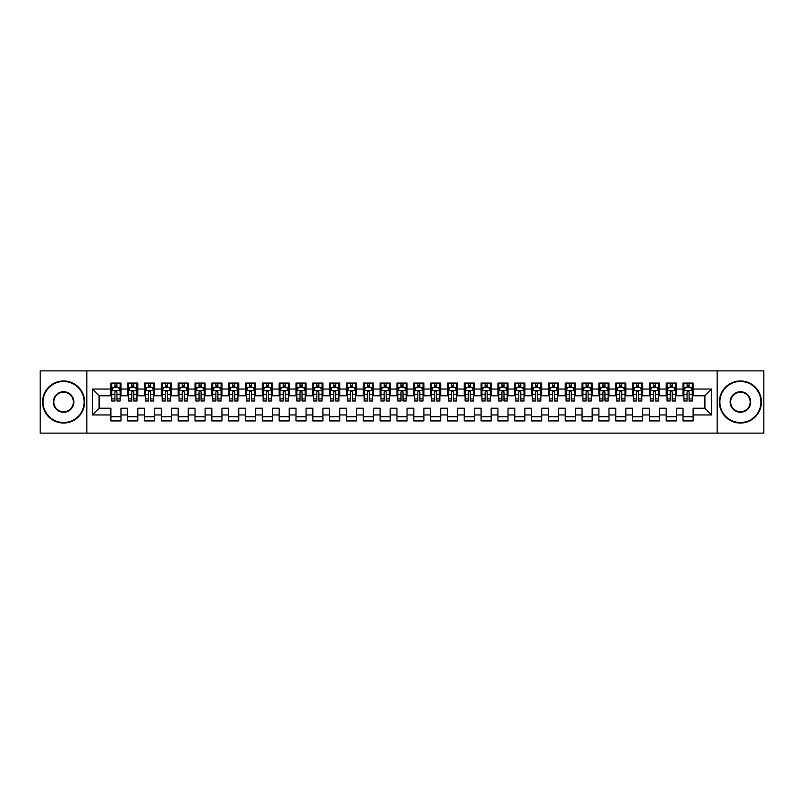 <?xml version="1.0" encoding="UTF-8"?>
<svg xmlns="http://www.w3.org/2000/svg" width="804" height="804" viewBox="0 0 804 804"><rect width="100%" height="100%" fill="white"/><g stroke="black" fill="none" stroke-linecap="round" stroke-linejoin="round"><path stroke-width="1.21" d="M717.188 433.135L763.8 433.135L763.8 370.865L717.188 370.865L717.188 433.135L86.812 433.135L86.812 370.865L40.2 370.865L40.2 433.135L86.812 433.135M717.188 370.865L86.812 370.865M92.37 414.954L92.37 389.046L110.882 389.046L110.882 395.769L99.093 395.769L99.093 408.231L92.37 414.954L110.882 414.954L110.882 420.934L120.972 420.934L120.972 414.954L127.705 414.954L127.705 420.934L137.806 420.934L137.806 414.954L144.529 414.954L144.529 420.934L154.629 420.934L154.629 414.954L161.363 414.954L161.363 420.934L171.453 420.934L171.453 414.954L178.186 414.954L178.186 420.934L188.287 420.934L188.287 414.954L195.02 414.954L195.02 420.934L205.11 420.934L205.11 414.954L211.844 414.954L211.844 420.934L221.944 420.934L221.944 414.954L228.668 414.954L228.668 420.934L238.768 420.934L238.768 414.954L245.501 414.954L245.501 420.934L255.602 420.934L255.602 414.954L262.325 414.954L262.325 420.934L272.425 420.934L272.425 414.954L279.159 414.954L279.159 420.934L289.249 420.934L289.249 414.954L295.983 414.954L295.983 420.934L306.083 420.934L306.083 414.954L312.816 414.954L312.816 420.934L322.906 420.934L322.906 414.954L329.64 414.954L329.64 420.934L339.74 420.934L339.74 414.954L346.464 414.954L346.464 420.934L356.564 420.934L356.564 414.954L363.297 414.954L363.297 420.934L373.388 420.934L373.388 414.954L380.121 414.954L380.121 420.934L390.221 420.934L390.221 414.954L396.955 414.954L396.955 420.934L407.045 420.934L407.045 414.954L413.779 414.954L413.779 420.934L423.879 420.934L423.879 414.954L430.612 414.954L430.612 420.934L440.703 420.934L440.703 414.954L447.436 414.954L447.436 420.934L457.536 420.934L457.536 414.954L464.26 414.954L464.26 420.934L474.36 420.934L474.36 414.954L481.093 414.954L481.093 420.934L491.184 420.934L491.184 414.954L497.917 414.954L497.917 420.934L508.017 420.934L508.017 414.954L514.751 414.954L514.751 420.934L524.841 420.934L524.841 414.954L531.575 414.954L531.575 420.934L541.675 420.934L541.675 414.954L548.398 414.954L548.398 420.934L558.499 420.934L558.499 414.954L565.232 414.954L565.232 420.934L575.332 420.934L575.332 414.954L582.056 414.954L582.056 420.934L592.156 420.934L592.156 414.954L598.89 414.954L598.89 420.934L608.98 420.934L608.98 414.954L615.713 414.954L615.713 420.934L625.813 420.934L625.813 414.954L632.547 414.954L632.547 420.934L642.637 420.934L642.637 414.954L649.371 414.954L649.371 420.934L659.471 420.934L659.471 414.954L666.194 414.954L666.194 420.934L676.295 420.934L676.295 414.954L683.028 414.954L683.028 420.934L693.118 420.934L693.118 408.231L704.907 408.231L704.907 395.769L693.118 395.769L693.118 389.046L711.63 389.046L711.63 414.954L693.118 414.954M693.118 389.046L693.118 383.066L683.028 383.066L683.028 389.046L676.295 389.046L676.295 383.066L666.194 383.066L666.194 389.046L659.471 389.046L659.471 383.066L649.371 383.066L649.371 389.046L642.637 389.046L642.637 383.066L632.547 383.066L632.547 389.046L625.813 389.046L625.813 383.066L615.713 383.066L615.713 389.046L608.98 389.046L608.98 383.066L598.89 383.066L598.89 389.046L592.156 389.046L592.156 383.066L582.056 383.066L582.056 389.046L575.332 389.046L575.332 383.066L565.232 383.066L565.232 389.046L558.499 389.046L558.499 383.066L548.398 383.066L548.398 389.046L541.675 389.046L541.675 383.066L531.575 383.066L531.575 389.046L524.841 389.046L524.841 383.066L514.751 383.066L514.751 389.046L508.017 389.046L508.017 383.066L497.917 383.066L497.917 389.046L491.184 389.046L491.184 383.066L481.093 383.066L481.093 389.046L474.36 389.046L474.36 383.066L464.26 383.066L464.26 389.046L457.536 389.046L457.536 383.066L447.436 383.066L447.436 389.046L440.703 389.046L440.703 383.066L430.612 383.066L430.612 389.046L423.879 389.046L423.879 383.066L413.779 383.066L413.779 389.046L407.045 389.046L407.045 383.066L396.955 383.066L396.955 389.046L390.221 389.046L390.221 383.066L380.121 383.066L380.121 389.046L373.388 389.046L373.388 383.066L363.297 383.066L363.297 389.046L356.564 389.046L356.564 383.066L346.464 383.066L346.464 389.046L339.74 389.046L339.74 383.066L329.64 383.066L329.64 389.046L322.906 389.046L322.906 383.066L312.816 383.066L312.816 389.046L306.083 389.046L306.083 383.066L295.983 383.066L295.983 389.046L289.249 389.046L289.249 383.066L279.159 383.066L279.159 389.046L272.425 389.046L272.425 383.066L262.325 383.066L262.325 389.046L255.602 389.046L255.602 383.066L245.501 383.066L245.501 389.046L238.768 389.046L238.768 383.066L228.668 383.066L228.668 389.046L221.944 389.046L221.944 383.066L211.844 383.066L211.844 389.046L205.11 389.046L205.11 383.066L195.02 383.066L195.02 389.046L188.287 389.046L188.287 383.066L178.186 383.066L178.186 389.046L171.453 389.046L171.453 383.066L161.363 383.066L161.363 389.046L154.629 389.046L154.629 383.066L144.529 383.066L144.529 389.046L137.806 389.046L137.806 383.066L127.705 383.066L127.705 389.046L120.972 389.046L120.972 383.066L110.882 383.066L110.882 389.046M676.295 414.954L676.295 408.231L683.028 408.231L683.028 414.954M711.63 389.046L704.907 395.769M659.471 414.954L659.471 408.231L666.194 408.231L666.194 414.954M683.028 389.046L683.028 395.769L676.295 395.769L676.295 389.046M642.637 414.954L642.637 408.231L649.371 408.231L649.371 414.954M666.194 389.046L666.194 395.769L659.471 395.769L659.471 389.046M625.813 414.954L625.813 408.231L632.547 408.231L632.547 414.954M649.371 389.046L649.371 395.769L642.637 395.769L642.637 389.046M608.98 414.954L608.98 408.231L615.713 408.231L615.713 414.954M632.547 389.046L632.547 395.769L625.813 395.769L625.813 389.046M592.156 414.954L592.156 408.231L598.89 408.231L598.89 414.954M615.713 389.046L615.713 395.769L608.98 395.769L608.98 389.046M575.332 414.954L575.332 408.231L582.056 408.231L582.056 414.954M598.89 389.046L598.89 395.769L592.156 395.769L592.156 389.046M558.499 414.954L558.499 408.231L565.232 408.231L565.232 414.954M582.056 389.046L582.056 395.769L575.332 395.769L575.332 389.046M541.675 414.954L541.675 408.231L548.398 408.231L548.398 414.954M565.232 389.046L565.232 395.769L558.499 395.769L558.499 389.046M524.841 414.954L524.841 408.231L531.575 408.231L531.575 414.954M548.398 389.046L548.398 395.769L541.675 395.769L541.675 389.046M508.017 414.954L508.017 408.231L514.751 408.231L514.751 414.954M531.575 389.046L531.575 395.769L524.841 395.769L524.841 389.046M491.184 414.954L491.184 408.231L497.917 408.231L497.917 414.954M514.751 389.046L514.751 395.769L508.017 395.769L508.017 389.046M474.36 414.954L474.36 408.231L481.093 408.231L481.093 414.954M497.917 389.046L497.917 395.769L491.184 395.769L491.184 389.046M457.536 414.954L457.536 408.231L464.26 408.231L464.26 414.954M481.093 389.046L481.093 395.769L474.36 395.769L474.36 389.046M440.703 414.954L440.703 408.231L447.436 408.231L447.436 414.954M464.26 389.046L464.26 395.769L457.536 395.769L457.536 389.046M423.879 414.954L423.879 408.231L430.612 408.231L430.612 414.954M447.436 389.046L447.436 395.769L440.703 395.769L440.703 389.046M407.045 414.954L407.045 408.231L413.779 408.231L413.779 414.954M430.612 389.046L430.612 395.769L423.879 395.769L423.879 389.046M390.221 414.954L390.221 408.231L396.955 408.231L396.955 414.954M413.779 389.046L413.779 395.769L407.045 395.769L407.045 389.046M373.388 414.954L373.388 408.231L380.121 408.231L380.121 414.954M396.955 389.046L396.955 395.769L390.221 395.769L390.221 389.046M356.564 414.954L356.564 408.231L363.297 408.231L363.297 414.954M380.121 389.046L380.121 395.769L373.388 395.769L373.388 389.046M339.74 414.954L339.74 408.231L346.464 408.231L346.464 414.954M363.297 389.046L363.297 395.769L356.564 395.769L356.564 389.046M322.906 414.954L322.906 408.231L329.64 408.231L329.64 414.954M346.464 389.046L346.464 395.769L339.74 395.769L339.74 389.046M306.083 414.954L306.083 408.231L312.816 408.231L312.816 414.954M329.64 389.046L329.64 395.769L322.906 395.769L322.906 389.046M289.249 414.954L289.249 408.231L295.983 408.231L295.983 414.954M312.816 389.046L312.816 395.769L306.083 395.769L306.083 389.046M272.425 414.954L272.425 408.231L279.159 408.231L279.159 414.954M295.983 389.046L295.983 395.769L289.249 395.769L289.249 389.046M255.602 414.954L255.602 408.231L262.325 408.231L262.325 414.954M279.159 389.046L279.159 395.769L272.425 395.769L272.425 389.046M238.768 414.954L238.768 408.231L245.501 408.231L245.501 414.954M262.325 389.046L262.325 395.769L255.602 395.769L255.602 389.046M221.944 414.954L221.944 408.231L228.668 408.231L228.668 414.954M245.501 389.046L245.501 395.769L238.768 395.769L238.768 389.046M205.11 414.954L205.11 408.231L211.844 408.231L211.844 414.954M228.668 389.046L228.668 395.769L221.944 395.769L221.944 389.046M188.287 414.954L188.287 408.231L195.02 408.231L195.02 414.954M211.844 389.046L211.844 395.769L205.11 395.769L205.11 389.046M171.453 414.954L171.453 408.231L178.186 408.231L178.186 414.954M195.02 389.046L195.02 395.769L188.287 395.769L188.287 389.046M154.629 414.954L154.629 408.231L161.363 408.231L161.363 414.954M178.186 389.046L178.186 395.769L171.453 395.769L171.453 389.046M137.806 414.954L137.806 408.231L144.529 408.231L144.529 414.954M161.363 389.046L161.363 395.769L154.629 395.769L154.629 389.046M120.972 414.954L120.972 408.231L127.705 408.231L127.705 414.954M144.529 389.046L144.529 395.769L137.806 395.769L137.806 389.046M99.093 408.231L110.882 408.231L110.882 414.954M127.705 389.046L127.705 395.769L120.972 395.769L120.972 389.046M683.028 387.277L683.872 387.277M692.284 387.277L693.118 387.277M666.194 387.277L667.039 387.277M675.45 387.277L676.295 387.277M649.371 387.277L650.215 387.277M658.627 387.277L659.471 387.277M632.547 387.277L633.381 387.277M641.793 387.277L642.637 387.277M615.713 387.277L616.557 387.277M624.969 387.277L625.813 387.277M598.89 387.277L599.724 387.277M608.146 387.277L608.98 387.277M582.056 387.277L582.9 387.277M591.312 387.277L592.156 387.277M565.232 387.277L566.076 387.277M574.488 387.277L575.332 387.277M548.398 387.277L549.243 387.277M557.654 387.277L558.499 387.277M531.575 387.277L532.419 387.277M540.831 387.277L541.675 387.277M514.751 387.277L515.585 387.277M524.007 387.277L524.841 387.277M497.917 387.277L498.761 387.277M507.173 387.277L508.017 387.277M481.093 387.277L481.928 387.277M490.35 387.277L491.184 387.277M464.26 387.277L465.104 387.277M473.516 387.277L474.36 387.277M447.436 387.277L448.28 387.277M456.692 387.277L457.536 387.277M430.612 387.277L431.446 387.277M439.858 387.277L440.703 387.277M413.779 387.277L414.623 387.277M423.035 387.277L423.879 387.277M396.955 387.277L397.789 387.277M406.211 387.277L407.045 387.277M380.121 387.277L380.965 387.277M389.377 387.277L390.221 387.277M363.297 387.277L364.142 387.277M372.553 387.277L373.388 387.277M346.464 387.277L347.308 387.277M355.72 387.277L356.564 387.277M329.64 387.277L330.484 387.277M338.896 387.277L339.74 387.277M312.816 387.277L313.65 387.277M322.072 387.277L322.906 387.277M295.983 387.277L296.827 387.277M305.239 387.277L306.083 387.277M279.159 387.277L279.993 387.277M288.415 387.277L289.249 387.277M262.325 387.277L263.169 387.277M271.581 387.277L272.425 387.277M245.501 387.277L246.346 387.277M254.757 387.277L255.602 387.277M228.668 387.277L229.512 387.277M237.924 387.277L238.768 387.277M211.844 387.277L212.688 387.277M221.1 387.277L221.944 387.277M195.02 387.277L195.854 387.277M204.276 387.277L205.11 387.277M178.186 387.277L179.031 387.277M187.443 387.277L188.287 387.277M161.363 387.277L162.207 387.277M170.619 387.277L171.453 387.277M144.529 387.277L145.373 387.277M153.785 387.277L154.629 387.277M127.705 387.277L128.55 387.277M136.961 387.277L137.806 387.277M110.882 387.277L111.716 387.277M120.128 387.277L120.972 387.277M110.882 416.723L120.972 416.723M127.705 416.723L137.806 416.723M144.529 416.723L154.629 416.723M161.363 416.723L171.453 416.723M178.186 416.723L188.287 416.723M195.02 416.723L205.11 416.723M211.844 416.723L221.944 416.723M228.668 416.723L238.768 416.723M245.501 416.723L255.602 416.723M262.325 416.723L272.425 416.723M279.159 416.723L289.249 416.723M295.983 416.723L306.083 416.723M312.816 416.723L322.906 416.723M329.64 416.723L339.74 416.723M346.464 416.723L356.564 416.723M363.297 416.723L373.388 416.723M380.121 416.723L390.221 416.723M396.955 416.723L407.045 416.723M413.779 416.723L423.879 416.723M430.612 416.723L440.703 416.723M447.436 416.723L457.536 416.723M464.26 416.723L474.36 416.723M481.093 416.723L491.184 416.723M497.917 416.723L508.017 416.723M514.751 416.723L524.841 416.723M531.575 416.723L541.675 416.723M548.398 416.723L558.499 416.723M565.232 416.723L575.332 416.723M582.056 416.723L592.156 416.723M598.89 416.723L608.98 416.723M615.713 416.723L625.813 416.723M632.547 416.723L642.637 416.723M649.371 416.723L659.471 416.723M666.194 416.723L676.295 416.723M683.028 416.723L693.118 416.723M92.37 389.046L99.093 395.769M704.907 408.231L711.63 414.954M116.932 385.257L114.912 385.257M120.128 398.884L116.932 398.884L116.932 400.995L120.128 400.995L120.128 390.724L118.449 387.357L113.404 387.357L111.716 390.724L111.716 400.995L114.912 400.995L114.912 398.884L111.716 398.884M111.716 390.724L111.716 383.066M120.128 390.724L120.128 383.066M114.912 387.357L114.912 383.066M116.932 383.066L116.932 387.357M116.932 398.884L116.932 391.99C116.258 390.694 115.585 390.694 114.912 391.99L114.912 398.884M116.932 387.277L114.912 387.277M133.765 385.257L131.745 385.257M136.961 398.884L133.765 398.884L133.765 400.995L136.961 400.995L136.961 390.724L135.273 387.357L130.228 387.357L128.55 390.724L128.55 400.995L131.745 400.995L131.745 398.884L128.55 398.884M128.55 390.724L128.55 383.066M136.961 390.724L136.961 383.066M131.745 387.357L131.745 383.066M133.765 383.066L133.765 387.357M133.765 398.884L133.765 391.99C133.092 390.694 132.419 390.694 131.745 391.99L131.745 398.884M133.765 387.277L131.745 387.277M150.589 385.257L148.569 385.257M153.785 398.884L150.589 398.884L150.589 400.995L153.785 400.995L153.785 390.724L152.107 387.357L147.062 387.357L145.373 390.724L145.373 400.995L148.569 400.995L148.569 398.884L145.373 398.884M145.373 390.724L145.373 383.066M153.785 390.724L153.785 383.066M148.569 387.357L148.569 383.066M150.589 383.066L150.589 387.357M150.589 398.884L150.589 391.99C149.916 390.694 149.242 390.694 148.569 391.99L148.569 398.884M150.589 387.277L148.569 387.277M63.586 422.532A20.532 20.532 0 0 0 84.118 402A20.532 20.532 0 0 0 63.586 381.468A20.532 20.532 0 0 0 43.064 402A20.532 20.532 0 0 0 63.586 422.532M63.586 380.965A21.035 21.035 0 0 1 84.621 402A21.035 21.035 0 0 1 63.586 423.035A21.035 21.035 0 0 1 42.552 402A21.035 21.035 0 0 1 63.586 380.965M63.586 412.261A10.261 10.261 0 0 1 53.325 402A10.261 10.261 0 0 1 63.586 391.739A10.261 10.261 0 0 1 73.857 402A10.261 10.261 0 0 1 63.586 412.261M63.586 392.241A9.759 9.759 0 0 0 53.828 402A9.759 9.759 0 0 0 63.586 411.759A9.759 9.759 0 0 0 73.355 402A9.759 9.759 0 0 0 63.586 392.241M740.414 422.532A20.532 20.532 0 0 0 760.936 402A20.532 20.532 0 0 0 740.414 381.468A20.532 20.532 0 0 0 719.881 402A20.532 20.532 0 0 0 740.414 422.532M740.414 380.965A21.035 21.035 0 0 1 761.448 402A21.035 21.035 0 0 1 740.414 423.035A21.035 21.035 0 0 1 719.379 402A21.035 21.035 0 0 1 740.414 380.965M740.414 412.261A10.261 10.261 0 0 1 730.143 402A10.261 10.261 0 0 1 740.414 391.739A10.261 10.261 0 0 1 750.675 402A10.261 10.261 0 0 1 740.414 412.261M740.414 392.241A9.759 9.759 0 0 0 730.645 402A9.759 9.759 0 0 0 740.414 411.759A9.759 9.759 0 0 0 750.172 402A9.759 9.759 0 0 0 740.414 392.241M167.423 385.257L165.403 385.257M170.619 398.884L167.423 398.884L167.423 400.995L170.619 400.995L170.619 390.724L168.93 387.357L163.885 387.357L162.207 390.724L162.207 400.995L165.403 400.995L165.403 398.884L162.207 398.884M162.207 390.724L162.207 383.066M170.619 390.724L170.619 383.066M165.403 387.357L165.403 383.066M167.423 383.066L167.423 387.357M167.423 398.884L167.423 391.99C166.75 390.694 166.076 390.694 165.403 391.99L165.403 398.884M167.423 387.277L165.403 387.277M184.247 385.257L182.227 385.257M187.443 398.884L184.247 398.884L184.247 400.995L187.443 400.995L187.443 390.724L185.764 387.357L180.709 387.357L179.031 390.724L179.031 400.995L182.227 400.995L182.227 398.884L179.031 398.884M179.031 390.724L179.031 383.066M187.443 390.724L187.443 383.066M182.227 387.357L182.227 383.066M184.247 383.066L184.247 387.357M184.247 398.884L184.247 391.99C183.573 390.694 182.9 390.694 182.227 391.99L182.227 398.884M184.247 387.277L182.227 387.277M201.07 385.257L199.06 385.257M204.276 398.884L201.07 398.884L201.07 400.995L204.276 400.995L204.276 390.724L202.588 387.357L197.543 387.357L195.854 390.724L195.854 400.995L199.06 400.995L199.06 398.884L195.854 398.884M195.854 390.724L195.854 383.066M204.276 390.724L204.276 383.066M199.06 387.357L199.06 383.066M201.07 383.066L201.07 387.357M201.07 398.884L201.07 391.99C200.407 390.694 199.734 390.694 199.06 391.99L199.06 398.884M201.07 387.277L199.06 387.277M217.904 385.257L215.884 385.257M221.1 398.884L217.904 398.884L217.904 400.995L221.1 400.995L221.1 390.724L219.422 387.357L214.367 387.357L212.688 390.724L212.688 400.995L215.884 400.995L215.884 398.884L212.688 398.884M212.688 390.724L212.688 383.066M221.1 390.724L221.1 383.066M215.884 387.357L215.884 383.066M217.904 383.066L217.904 387.357M217.904 398.884L217.904 391.99C217.231 390.694 216.557 390.694 215.884 391.99L215.884 398.884M217.904 387.277L215.884 387.277M234.728 385.257L232.708 385.257M237.924 398.884L234.728 398.884L234.728 400.995L237.924 400.995L237.924 390.724L236.245 387.357L231.2 387.357L229.512 390.724L229.512 400.995L232.708 400.995L232.708 398.884L229.512 398.884M229.512 390.724L229.512 383.066M237.924 390.724L237.924 383.066M232.708 387.357L232.708 383.066M234.728 383.066L234.728 387.357M234.728 398.884L234.728 391.99C234.054 390.694 233.381 390.694 232.708 391.99L232.708 398.884M234.728 387.277L232.708 387.277M251.562 385.257L249.541 385.257M254.757 398.884L251.562 398.884L251.562 400.995L254.757 400.995L254.757 390.724L253.069 387.357L248.024 387.357L246.346 390.724L246.346 400.995L249.541 400.995L249.541 398.884L246.346 398.884M246.346 390.724L246.346 383.066M254.757 390.724L254.757 383.066M249.541 387.357L249.541 383.066M251.562 383.066L251.562 387.357M251.562 398.884L251.562 391.99C250.888 390.694 250.215 390.694 249.541 391.99L249.541 398.884M251.562 387.277L249.541 387.277M268.385 385.257L266.365 385.257M271.581 398.884L268.385 398.884L268.385 400.995L271.581 400.995L271.581 390.724L269.903 387.357L264.848 387.357L263.169 390.724L263.169 400.995L266.365 400.995L266.365 398.884L263.169 398.884M263.169 390.724L263.169 383.066M271.581 390.724L271.581 383.066M266.365 387.357L266.365 383.066M268.385 383.066L268.385 387.357M268.385 398.884L268.385 391.99C267.712 390.694 267.039 390.694 266.365 391.99L266.365 398.884M268.385 387.277L266.365 387.277M285.219 385.257L283.199 385.257M288.415 398.884L285.219 398.884L285.219 400.995L288.415 400.995L288.415 390.724L286.726 387.357L281.681 387.357L279.993 390.724L279.993 400.995L283.199 400.995L283.199 398.884L279.993 398.884M279.993 390.724L279.993 383.066M288.415 390.724L288.415 383.066M283.199 387.357L283.199 383.066M285.219 383.066L285.219 387.357M285.219 398.884L285.219 391.99C284.546 390.694 283.872 390.694 283.199 391.99L283.199 398.884M285.219 387.277L283.199 387.277M302.043 385.257L300.023 385.257M305.239 398.884L302.043 398.884L302.043 400.995L305.239 400.995L305.239 390.724L303.56 387.357L298.505 387.357L296.827 390.724L296.827 400.995L300.023 400.995L300.023 398.884L296.827 398.884M296.827 390.724L296.827 383.066M305.239 390.724L305.239 383.066M300.023 387.357L300.023 383.066M302.043 383.066L302.043 387.357M302.043 398.884L302.043 391.99C301.369 390.694 300.696 390.694 300.023 391.99L300.023 398.884M302.043 387.277L300.023 387.277M318.866 385.257L316.846 385.257M322.072 398.884L318.866 398.884L318.866 400.995L322.072 400.995L322.072 390.724L320.384 387.357L315.339 387.357L313.65 390.724L313.65 400.995L316.846 400.995L316.846 398.884L313.65 398.884M313.65 390.724L313.65 383.066M322.072 390.724L322.072 383.066M316.846 387.357L316.846 383.066M318.866 383.066L318.866 387.357M318.866 398.884L318.866 391.99C318.193 390.694 317.53 390.694 316.846 391.99L316.846 398.884M318.866 387.277L316.846 387.277M335.7 385.257L333.68 385.257M338.896 398.884L335.7 398.884L335.7 400.995L338.896 400.995L338.896 390.724L337.208 387.357L332.163 387.357L330.484 390.724L330.484 400.995L333.68 400.995L333.68 398.884L330.484 398.884M330.484 390.724L330.484 383.066M338.896 390.724L338.896 383.066M333.68 387.357L333.68 383.066M335.7 383.066L335.7 387.357M335.7 398.884L335.7 391.99C335.027 390.694 334.353 390.694 333.68 391.99L333.68 398.884M335.7 387.277L333.68 387.277M352.524 385.257L350.504 385.257M355.72 398.884L352.524 398.884L352.524 400.995L355.72 400.995L355.72 390.724L354.041 387.357L348.996 387.357L347.308 390.724L347.308 400.995L350.504 400.995L350.504 398.884L347.308 398.884M347.308 390.724L347.308 383.066M355.72 390.724L355.72 383.066M350.504 387.357L350.504 383.066M352.524 383.066L352.524 387.357M352.524 398.884L352.524 391.99C351.851 390.694 351.177 390.694 350.504 391.99L350.504 398.884M352.524 387.277L350.504 387.277M369.358 385.257L367.338 385.257M372.553 398.884L369.358 398.884L369.358 400.995L372.553 400.995L372.553 390.724L370.865 387.357L365.82 387.357L364.142 390.724L364.142 400.995L367.338 400.995L367.338 398.884L364.142 398.884M364.142 390.724L364.142 383.066M372.553 390.724L372.553 383.066M367.338 387.357L367.338 383.066M369.358 383.066L369.358 387.357M369.358 398.884L369.358 391.99C368.684 390.694 368.011 390.694 367.338 391.99L367.338 398.884M369.358 387.277L367.338 387.277M386.181 385.257L384.161 385.257M389.377 398.884L386.181 398.884L386.181 400.995L389.377 400.995L389.377 390.724L387.699 387.357L382.644 387.357L380.965 390.724L380.965 400.995L384.161 400.995L384.161 398.884L380.965 398.884M380.965 390.724L380.965 383.066M389.377 390.724L389.377 383.066M384.161 387.357L384.161 383.066M386.181 383.066L386.181 387.357M386.181 398.884L386.181 391.99C385.508 390.694 384.835 390.694 384.161 391.99L384.161 398.884M386.181 387.277L384.161 387.277M403.005 385.257L400.995 385.257M406.211 398.884L403.005 398.884L403.005 400.995L406.211 400.995L406.211 390.724L404.523 387.357L399.477 387.357L397.789 390.724L397.789 400.995L400.995 400.995L400.995 398.884L397.789 398.884M397.789 390.724L397.789 383.066M406.211 390.724L406.211 383.066M400.995 387.357L400.995 383.066M403.005 383.066L403.005 387.357M403.005 398.884L403.005 391.99C402.342 390.694 401.668 390.694 400.995 391.99L400.995 398.884M403.005 387.277L400.995 387.277M419.839 385.257L417.819 385.257M423.035 398.884L419.839 398.884L419.839 400.995L423.035 400.995L423.035 390.724L421.356 387.357L416.301 387.357L414.623 390.724L414.623 400.995L417.819 400.995L417.819 398.884L414.623 398.884M414.623 390.724L414.623 383.066M423.035 390.724L423.035 383.066M417.819 387.357L417.819 383.066M419.839 383.066L419.839 387.357M419.839 398.884L419.839 391.99C419.165 390.694 418.492 390.694 417.819 391.99L417.819 398.884M419.839 387.277L417.819 387.277M436.662 385.257L434.642 385.257M439.858 398.884L436.662 398.884L436.662 400.995L439.858 400.995L439.858 390.724L438.18 387.357L433.135 387.357L431.446 390.724L431.446 400.995L434.642 400.995L434.642 398.884L431.446 398.884M431.446 390.724L431.446 383.066M439.858 390.724L439.858 383.066M434.642 387.357L434.642 383.066M436.662 383.066L436.662 387.357M436.662 398.884L436.662 391.99C435.989 390.694 435.316 390.694 434.642 391.99L434.642 398.884M436.662 387.277L434.642 387.277M453.496 385.257L451.476 385.257M456.692 398.884L453.496 398.884L453.496 400.995L456.692 400.995L456.692 390.724L455.004 387.357L449.959 387.357L448.28 390.724L448.28 400.995L451.476 400.995L451.476 398.884L448.28 398.884M448.28 390.724L448.28 383.066M456.692 390.724L456.692 383.066M451.476 387.357L451.476 383.066M453.496 383.066L453.496 387.357M453.496 398.884L453.496 391.99C452.823 390.694 452.149 390.694 451.476 391.99L451.476 398.884M453.496 387.277L451.476 387.277M470.32 385.257L468.3 385.257M473.516 398.884L470.32 398.884L470.32 400.995L473.516 400.995L473.516 390.724L471.837 387.357L466.792 387.357L465.104 390.724L465.104 400.995L468.3 400.995L468.3 398.884L465.104 398.884M465.104 390.724L465.104 383.066M473.516 390.724L473.516 383.066M468.3 387.357L468.3 383.066M470.32 383.066L470.32 387.357M470.32 398.884L470.32 391.99C469.647 390.694 468.973 390.694 468.3 391.99L468.3 398.884M470.32 387.277L468.3 387.277M487.154 385.257L485.134 385.257M490.35 398.884L487.154 398.884L487.154 400.995L490.35 400.995L490.35 390.724L488.661 387.357L483.616 387.357L481.928 390.724L481.928 400.995L485.134 400.995L485.134 398.884L481.928 398.884M481.928 390.724L481.928 383.066M490.35 390.724L490.35 383.066M485.134 387.357L485.134 383.066M487.154 383.066L487.154 387.357M487.154 398.884L487.154 391.99C486.48 390.694 485.807 390.694 485.134 391.99L485.134 398.884M487.154 387.277L485.134 387.277M503.977 385.257L501.957 385.257M507.173 398.884L503.977 398.884L503.977 400.995L507.173 400.995L507.173 390.724L505.495 387.357L500.44 387.357L498.761 390.724L498.761 400.995L501.957 400.995L501.957 398.884L498.761 398.884M498.761 390.724L498.761 383.066M507.173 390.724L507.173 383.066M501.957 387.357L501.957 383.066M503.977 383.066L503.977 387.357M503.977 398.884L503.977 391.99C503.304 390.694 502.631 390.694 501.957 391.99L501.957 398.884M503.977 387.277L501.957 387.277M520.801 385.257L518.781 385.257M524.007 398.884L520.801 398.884L520.801 400.995L524.007 400.995L524.007 390.724L522.319 387.357L517.274 387.357L515.585 390.724L515.585 400.995L518.781 400.995L518.781 398.884L515.585 398.884M515.585 390.724L515.585 383.066M524.007 390.724L524.007 383.066M518.781 387.357L518.781 383.066M520.801 383.066L520.801 387.357M520.801 398.884L520.801 391.99C520.138 390.694 519.464 390.694 518.781 391.99L518.781 398.884M520.801 387.277L518.781 387.277M537.635 385.257L535.615 385.257M540.831 398.884L537.635 398.884L537.635 400.995L540.831 400.995L540.831 390.724L539.152 387.357L534.097 387.357L532.419 390.724L532.419 400.995L535.615 400.995L535.615 398.884L532.419 398.884M532.419 390.724L532.419 383.066M540.831 390.724L540.831 383.066M535.615 387.357L535.615 383.066M537.635 383.066L537.635 387.357M537.635 398.884L537.635 391.99C536.961 390.694 536.288 390.694 535.615 391.99L535.615 398.884M537.635 387.277L535.615 387.277M554.458 385.257L552.438 385.257M557.654 398.884L554.458 398.884L554.458 400.995L557.654 400.995L557.654 390.724L555.976 387.357L550.931 387.357L549.243 390.724L549.243 400.995L552.438 400.995L552.438 398.884L549.243 398.884M549.243 390.724L549.243 383.066M557.654 390.724L557.654 383.066M552.438 387.357L552.438 383.066M554.458 383.066L554.458 387.357M554.458 398.884L554.458 391.99C553.785 390.694 553.112 390.694 552.438 391.99L552.438 398.884M554.458 387.277L552.438 387.277M571.292 385.257L569.272 385.257M574.488 398.884L571.292 398.884L571.292 400.995L574.488 400.995L574.488 390.724L572.8 387.357L567.755 387.357L566.076 390.724L566.076 400.995L569.272 400.995L569.272 398.884L566.076 398.884M566.076 390.724L566.076 383.066M574.488 390.724L574.488 383.066M569.272 387.357L569.272 383.066M571.292 383.066L571.292 387.357M571.292 398.884L571.292 391.99C570.619 390.694 569.946 390.694 569.272 391.99L569.272 398.884M571.292 387.277L569.272 387.277M588.116 385.257L586.096 385.257M591.312 398.884L588.116 398.884L588.116 400.995L591.312 400.995L591.312 390.724L589.634 387.357L584.578 387.357L582.9 390.724L582.9 400.995L586.096 400.995L586.096 398.884L582.9 398.884M582.9 390.724L582.9 383.066M591.312 390.724L591.312 383.066M586.096 387.357L586.096 383.066M588.116 383.066L588.116 387.357M588.116 398.884L588.116 391.99C587.443 390.694 586.769 390.694 586.096 391.99L586.096 398.884M588.116 387.277L586.096 387.277M604.94 385.257L602.93 385.257M608.146 398.884L604.94 398.884L604.94 400.995L608.146 400.995L608.146 390.724L606.457 387.357L601.412 387.357L599.724 390.724L599.724 400.995L602.93 400.995L602.93 398.884L599.724 398.884M599.724 390.724L599.724 383.066M608.146 390.724L608.146 383.066M602.93 387.357L602.93 383.066M604.94 383.066L604.94 387.357M604.94 398.884L604.94 391.99C604.276 390.694 603.603 390.694 602.93 391.99L602.93 398.884M604.94 387.277L602.93 387.277M621.773 385.257L619.753 385.257M624.969 398.884L621.773 398.884L621.773 400.995L624.969 400.995L624.969 390.724L623.291 387.357L618.236 387.357L616.557 390.724L616.557 400.995L619.753 400.995L619.753 398.884L616.557 398.884M616.557 390.724L616.557 383.066M624.969 390.724L624.969 383.066M619.753 387.357L619.753 383.066M621.773 383.066L621.773 387.357M621.773 398.884L621.773 391.99C621.1 390.694 620.427 390.694 619.753 391.99L619.753 398.884M621.773 387.277L619.753 387.277M638.597 385.257L636.577 385.257M641.793 398.884L638.597 398.884L638.597 400.995L641.793 400.995L641.793 390.724L640.115 387.357L635.07 387.357L633.381 390.724L633.381 400.995L636.577 400.995L636.577 398.884L633.381 398.884M633.381 390.724L633.381 383.066M641.793 390.724L641.793 383.066M636.577 387.357L636.577 383.066M638.597 383.066L638.597 387.357M638.597 398.884L638.597 391.99C637.924 390.694 637.25 390.694 636.577 391.99L636.577 398.884M638.597 387.277L636.577 387.277M655.431 385.257L653.411 385.257M658.627 398.884L655.431 398.884L655.431 400.995L658.627 400.995L658.627 390.724L656.938 387.357L651.893 387.357L650.215 390.724L650.215 400.995L653.411 400.995L653.411 398.884L650.215 398.884M650.215 390.724L650.215 383.066M658.627 390.724L658.627 383.066M653.411 387.357L653.411 383.066M655.431 383.066L655.431 387.357M655.431 398.884L655.431 391.99C654.757 390.694 654.084 390.694 653.411 391.99L653.411 398.884M655.431 387.277L653.411 387.277M672.255 385.257L670.234 385.257M675.45 398.884L672.255 398.884L672.255 400.995L675.45 400.995L675.45 390.724L673.772 387.357L668.727 387.357L667.039 390.724L667.039 400.995L670.234 400.995L670.234 398.884L667.039 398.884M667.039 390.724L667.039 383.066M675.45 390.724L675.45 383.066M670.234 387.357L670.234 383.066M672.255 383.066L672.255 387.357M672.255 398.884L672.255 391.99C671.581 390.694 670.908 390.694 670.234 391.99L670.234 398.884M672.255 387.277L670.234 387.277M689.088 385.257L687.068 385.257M692.284 398.884L689.088 398.884L689.088 400.995L692.284 400.995L692.284 390.724L690.596 387.357L685.551 387.357L683.872 390.724L683.872 400.995L687.068 400.995L687.068 398.884L683.872 398.884M683.872 390.724L683.872 383.066M692.284 390.724L692.284 383.066M687.068 387.357L687.068 383.066M689.088 383.066L689.088 387.357M689.088 398.884L689.088 391.99C688.415 390.694 687.742 390.694 687.068 391.99L687.068 398.884M689.088 387.277L687.068 387.277M120.087 390.643L111.756 390.643M111.716 387.558L113.304 387.558M118.55 387.558L120.128 387.558M114.912 394.372L111.716 394.372M120.128 394.372L116.932 394.372M116.932 386.332L114.912 386.332M136.921 390.643L128.59 390.643M128.55 387.558L130.127 387.558M135.384 387.558L136.961 387.558M131.745 394.372L128.55 394.372M136.961 394.372L133.765 394.372M133.765 386.332L131.745 386.332M153.745 390.643L145.413 390.643M145.373 387.558L146.961 387.558M152.207 387.558L153.785 387.558M148.569 394.372L145.373 394.372M153.785 394.372L150.589 394.372M150.589 386.332L148.569 386.332M170.579 390.643L162.247 390.643M162.207 387.558L163.785 387.558M169.031 387.558L170.619 387.558M165.403 394.372L162.207 394.372M170.619 394.372L167.423 394.372M167.423 386.332L165.403 386.332M187.402 390.643L179.071 390.643M179.031 387.558L180.609 387.558M185.865 387.558L187.443 387.558M182.227 394.372L179.031 394.372M187.443 394.372L184.247 394.372M184.247 386.332L182.227 386.332M204.226 390.643L195.905 390.643M195.854 387.558L197.442 387.558M202.688 387.558L204.276 387.558M199.06 394.372L195.854 394.372M204.276 394.372L201.07 394.372M201.07 386.332L199.06 386.332M221.06 390.643L212.728 390.643M212.688 387.558L214.266 387.558M219.522 387.558L221.1 387.558M215.884 394.372L212.688 394.372M221.1 394.372L217.904 394.372M217.904 386.332L215.884 386.332M237.883 390.643L229.552 390.643M229.512 387.558L231.1 387.558M236.346 387.558L237.924 387.558M232.708 394.372L229.512 394.372M237.924 394.372L234.728 394.372M234.728 386.332L232.708 386.332M254.717 390.643L246.386 390.643M246.346 387.558L247.923 387.558M253.17 387.558L254.757 387.558M249.541 394.372L246.346 394.372M254.757 394.372L251.562 394.372M251.562 386.332L249.541 386.332M271.541 390.643L263.209 390.643M263.169 387.558L264.747 387.558M270.003 387.558L271.581 387.558M266.365 394.372L263.169 394.372M271.581 394.372L268.385 394.372M268.385 386.332L266.365 386.332M288.365 390.643L280.043 390.643M279.993 387.558L281.581 387.558M286.827 387.558L288.415 387.558M283.199 394.372L279.993 394.372M288.415 394.372L285.219 394.372M285.219 386.332L283.199 386.332M305.198 390.643L296.867 390.643M296.827 387.558L298.405 387.558M303.661 387.558L305.239 387.558M300.023 394.372L296.827 394.372M305.239 394.372L302.043 394.372M302.043 386.332L300.023 386.332M322.022 390.643L313.691 390.643M313.65 387.558L315.238 387.558M320.484 387.558L322.072 387.558M316.846 394.372L313.65 394.372M322.072 394.372L318.866 394.372M318.866 386.332L316.846 386.332M338.856 390.643L330.524 390.643M330.484 387.558L332.062 387.558M337.318 387.558L338.896 387.558M333.68 394.372L330.484 394.372M338.896 394.372L335.7 394.372M335.7 386.332L333.68 386.332M355.68 390.643L347.348 390.643M347.308 387.558L348.896 387.558M354.142 387.558L355.72 387.558M350.504 394.372L347.308 394.372M355.72 394.372L352.524 394.372M352.524 386.332L350.504 386.332M372.513 390.643L364.182 390.643M364.142 387.558L365.719 387.558M370.966 387.558L372.553 387.558M367.338 394.372L364.142 394.372M372.553 394.372L369.358 394.372M369.358 386.332L367.338 386.332M389.337 390.643L381.006 390.643M380.965 387.558L382.543 387.558M387.799 387.558L389.377 387.558M384.161 394.372L380.965 394.372M389.377 394.372L386.181 394.372M386.181 386.332L384.161 386.332M406.161 390.643L397.839 390.643M397.789 387.558L399.377 387.558M404.623 387.558L406.211 387.558M400.995 394.372L397.789 394.372M406.211 394.372L403.005 394.372M403.005 386.332L400.995 386.332M422.994 390.643L414.663 390.643M414.623 387.558L416.201 387.558M421.457 387.558L423.035 387.558M417.819 394.372L414.623 394.372M423.035 394.372L419.839 394.372M419.839 386.332L417.819 386.332M439.818 390.643L431.487 390.643M431.446 387.558L433.034 387.558M438.28 387.558L439.858 387.558M434.642 394.372L431.446 394.372M439.858 394.372L436.662 394.372M436.662 386.332L434.642 386.332M456.652 390.643L448.32 390.643M448.28 387.558L449.858 387.558M455.104 387.558L456.692 387.558M451.476 394.372L448.28 394.372M456.692 394.372L453.496 394.372M453.496 386.332L451.476 386.332M473.476 390.643L465.144 390.643M465.104 387.558L466.682 387.558M471.938 387.558L473.516 387.558M468.3 394.372L465.104 394.372M473.516 394.372L470.32 394.372M470.32 386.332L468.3 386.332M490.309 390.643L481.978 390.643M481.928 387.558L483.516 387.558M488.762 387.558L490.35 387.558M485.134 394.372L481.928 394.372M490.35 394.372L487.154 394.372M487.154 386.332L485.134 386.332M507.133 390.643L498.802 390.643M498.761 387.558L500.339 387.558M505.595 387.558L507.173 387.558M501.957 394.372L498.761 394.372M507.173 394.372L503.977 394.372M503.977 386.332L501.957 386.332M523.957 390.643L515.635 390.643M515.585 387.558L517.173 387.558M522.419 387.558L524.007 387.558M518.781 394.372L515.585 394.372M524.007 394.372L520.801 394.372M520.801 386.332L518.781 386.332M540.79 390.643L532.459 390.643M532.419 387.558L533.997 387.558M539.253 387.558L540.831 387.558M535.615 394.372L532.419 394.372M540.831 394.372L537.635 394.372M537.635 386.332L535.615 386.332M557.614 390.643L549.283 390.643M549.243 387.558L550.83 387.558M556.077 387.558L557.654 387.558M552.438 394.372L549.243 394.372M557.654 394.372L554.458 394.372M554.458 386.332L552.438 386.332M574.448 390.643L566.116 390.643M566.076 387.558L567.654 387.558M572.9 387.558L574.488 387.558M569.272 394.372L566.076 394.372M574.488 394.372L571.292 394.372M571.292 386.332L569.272 386.332M591.272 390.643L582.94 390.643M582.9 387.558L584.478 387.558M589.734 387.558L591.312 387.558M586.096 394.372L582.9 394.372M591.312 394.372L588.116 394.372M588.116 386.332L586.096 386.332M608.095 390.643L599.774 390.643M599.724 387.558L601.312 387.558M606.558 387.558L608.146 387.558M602.93 394.372L599.724 394.372M608.146 394.372L604.94 394.372M604.94 386.332L602.93 386.332M624.929 390.643L616.598 390.643M616.557 387.558L618.135 387.558M623.391 387.558L624.969 387.558M619.753 394.372L616.557 394.372M624.969 394.372L621.773 394.372M621.773 386.332L619.753 386.332M641.753 390.643L633.421 390.643M633.381 387.558L634.969 387.558M640.215 387.558L641.793 387.558M636.577 394.372L633.381 394.372M641.793 394.372L638.597 394.372M638.597 386.332L636.577 386.332M658.587 390.643L650.255 390.643M650.215 387.558L651.793 387.558M657.039 387.558L658.627 387.558M653.411 394.372L650.215 394.372M658.627 394.372L655.431 394.372M655.431 386.332L653.411 386.332M675.41 390.643L667.079 390.643M667.039 387.558L668.616 387.558M673.873 387.558L675.45 387.558M670.234 394.372L667.039 394.372M675.45 394.372L672.255 394.372M672.255 386.332L670.234 386.332M692.244 390.643L683.913 390.643M683.872 387.558L685.45 387.558M690.696 387.558L692.284 387.558M687.068 394.372L683.872 394.372M692.284 394.372L689.088 394.372M689.088 386.332L687.068 386.332"/></g></svg>
